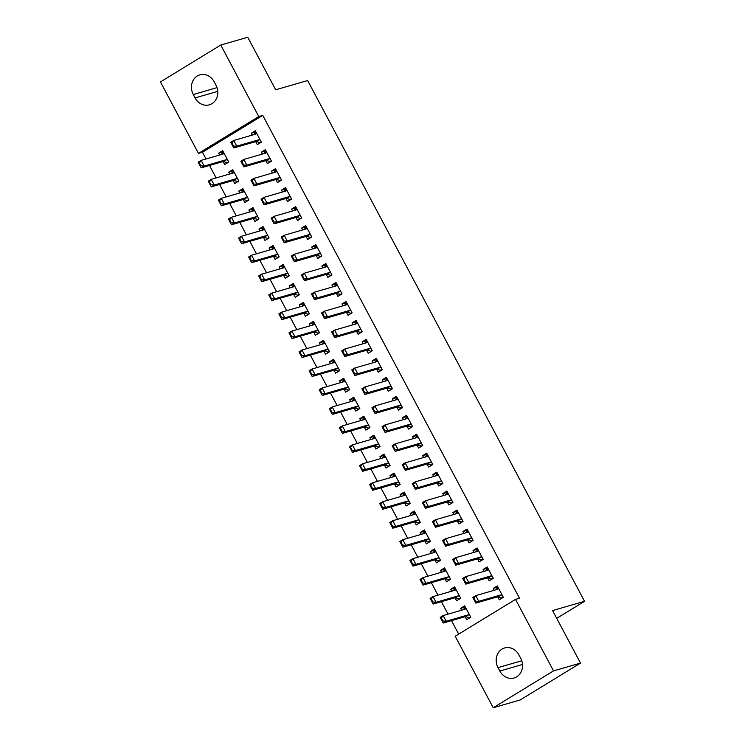 <?xml version="1.0" encoding="UTF-8"?>
<svg xmlns="http://www.w3.org/2000/svg" width="745" height="745" viewBox="0 0 745 745"><rect width="100%" height="100%" fill="white"/><g stroke="black" fill="none" stroke-linecap="round" stroke-linejoin="round"><path stroke-width="1.12" d="M202.463 152.25L198.468 153.405L160.445 81.903L220.762 45.045L247.74 37.25L275.669 89.782L307.648 80.544L584.555 601.317L552.576 610.565L580.504 663.097L520.196 699.955L493.218 707.75L455.195 636.249L515.512 599.39L519.507 598.235L262.771 115.391L202.463 152.25L206.039 158.974M209.494 165.483L216.115 177.934M219.579 184.443L226.201 196.904M229.665 203.413L236.286 215.864M239.75 222.373L246.371 234.833M249.826 241.343L256.457 253.794M259.912 260.303L266.542 272.763M269.997 279.273L276.619 291.723M280.083 298.233L286.704 310.693M290.168 317.202L296.789 329.653M300.254 336.163L306.875 348.623M310.33 355.132L316.96 367.583M320.415 374.092L327.046 386.553M330.501 393.062L337.122 405.513M340.586 412.022L347.207 424.482M350.672 430.992L357.293 443.443M360.757 449.952L367.378 462.412M370.833 468.922L377.464 481.372M380.919 487.882L387.54 500.342M391.004 506.851L397.625 519.302M401.089 525.812L407.711 538.272M411.175 544.781L417.796 557.232M421.26 563.741L427.881 576.202M431.336 582.711L437.967 595.162M441.422 601.671L448.043 614.131M451.507 620.641L458.678 634.125M556.711 618.331L584.555 601.317M233.148 180.523L234.75 183.521L238.828 181.035L232.775 169.655L228.696 172.151L229.693 174.013M265.751 160.594L267.353 163.602L271.422 161.116L265.378 149.736L261.299 152.222L262.296 154.085M253.319 218.453L254.92 221.451L258.99 218.965L252.946 207.585L248.867 210.081L249.854 211.943M285.922 198.524L287.514 201.532L291.593 199.045L285.54 187.666L281.47 190.152L282.457 192.024M273.49 256.382L275.082 259.381L279.161 256.895L273.108 245.515L269.038 248.011L270.025 249.873M306.093 236.454L307.685 239.462L311.764 236.975L305.711 225.595L301.632 228.082L302.628 229.954M293.651 294.312L295.253 297.311L299.332 294.824L293.279 283.445L289.2 285.94L290.196 287.803M326.254 274.383L327.856 277.391L331.925 274.905L325.882 263.525L321.803 266.012L322.799 267.883M313.822 332.242L315.424 335.241L319.493 332.754L313.44 321.374L309.371 323.87L310.358 325.733M346.425 312.313L348.017 315.321L352.096 312.835L346.043 301.455L341.974 303.941L342.961 305.813M333.993 370.172L335.585 373.171L339.664 370.684L333.611 359.304L329.541 361.8L330.529 363.662M366.587 350.243L368.188 353.251L372.267 350.765L366.214 339.385L362.135 341.871L363.132 343.743M354.154 408.102L355.756 411.11L359.826 408.614L353.782 397.234L349.703 399.73L350.699 401.592M386.757 388.182L388.359 391.181L392.429 388.694L386.385 377.315L382.306 379.801L383.303 381.673M374.325 446.031L375.927 449.039L379.997 446.544L373.943 435.164L369.874 437.66L370.861 439.522M406.928 426.112L408.521 429.111L412.6 426.624L406.547 415.244L402.477 417.731L403.464 419.603M394.496 483.961L396.089 486.969L400.167 484.474L394.114 473.094L390.045 475.589L391.032 477.452M427.09 464.042L428.692 467.041L432.771 464.554L426.717 453.174L422.638 455.661L423.635 457.532M414.658 521.891L416.259 524.899L420.329 522.403L414.285 511.023L410.206 513.519L411.203 515.382M447.261 501.972L448.863 504.97L452.932 502.484L446.888 491.104L442.809 493.59L443.797 495.462M434.829 559.821L436.43 562.829L440.5 560.333L434.447 548.953L430.377 551.449L431.364 553.312M467.432 539.902L469.024 542.9L473.103 540.414L467.05 529.034L462.98 531.52L463.967 533.392M454.999 597.751L456.592 600.759L460.671 598.263L454.618 586.883L450.548 589.379L451.535 591.241M487.593 577.831L489.195 580.83L493.274 578.343L487.221 566.964L483.142 569.45L484.138 571.322M497.679 596.792L499.28 599.8L503.35 597.304L497.306 585.924L493.227 588.42L494.224 590.282M465.085 616.711L466.677 619.719L470.756 617.232L464.703 605.853L460.624 608.339L461.621 610.211M477.517 558.862L479.11 561.87L483.188 559.374L477.135 547.994L473.056 550.49L474.053 552.352M444.914 578.781L446.506 581.789L450.585 579.303L444.532 567.923L440.463 570.409L441.45 572.281M457.346 520.932L458.939 523.94L463.017 521.444L456.964 510.064L452.895 512.56L453.882 514.423M424.743 540.851L426.345 543.859L430.414 541.373L424.371 529.993L420.292 532.479L421.288 534.351M437.175 483.002L438.777 486.01L442.847 483.514L436.803 472.134L432.724 474.63L433.72 476.493M404.582 502.922L406.174 505.929L410.253 503.443L404.2 492.063L400.121 494.55L401.117 496.421M417.014 445.072L418.606 448.08L422.685 445.585L416.632 434.205L412.553 436.7L413.55 438.563M384.411 464.992L386.003 468L390.082 465.513L384.029 454.133L379.959 456.62L380.946 458.492M396.843 407.142L398.435 410.15L402.514 407.655L396.461 396.275L392.392 398.771L393.379 400.633M364.24 427.062L365.842 430.07L369.911 427.583L363.867 416.204L359.788 418.69L360.785 420.562M376.672 369.213L378.274 372.221L382.343 369.725L376.299 358.345L372.221 360.841L373.217 362.703M344.078 389.132L345.671 392.14L349.75 389.654L343.696 378.274L339.618 380.76L340.614 382.623M356.51 331.283L358.103 334.291L362.182 331.795L356.129 320.415L352.05 322.911L353.046 324.773M323.907 351.202L325.5 354.21L329.579 351.724L323.526 340.344L319.456 342.83L320.443 344.693M336.34 293.353L337.941 296.361L342.011 293.865L335.958 282.485L331.888 284.981L332.875 286.844M303.737 313.272L305.338 316.28L309.408 313.794L303.364 302.414L299.285 304.901L300.282 306.763M316.169 255.423L317.77 258.431L321.84 255.935L315.796 244.556L311.717 247.051L312.714 248.914M283.575 275.343L285.167 278.351L289.246 275.864L283.193 264.484L279.114 266.971L280.111 268.833M296.007 217.493L297.6 220.501L301.678 218.006L295.625 206.626L291.546 209.121L292.543 210.984M263.404 237.413L264.997 240.421L269.075 237.934L263.022 226.555L258.953 229.041L259.94 230.903M275.836 179.564L277.438 182.572L281.508 180.076L275.454 168.696L271.385 171.192L272.372 173.054M243.233 199.483L244.835 202.491L248.904 200.005L242.861 188.625L238.782 191.111L239.778 192.974M255.665 141.634L257.267 144.632L261.337 142.146L255.293 130.766L251.214 133.262L252.21 135.124M223.072 161.553L224.664 164.561L228.743 162.065L222.69 150.695L218.611 153.181L219.607 155.044M193.281 94.503A13.838 12.125 73.9 0 1 199.874 74.845A13.838 12.125 73.9 0 1 214.141 81.754L215.957 85.172A13.838 12.125 73.9 0 1 209.373 104.831A13.838 12.125 73.9 0 1 195.097 97.921L193.281 94.503L217.018 87.649M220.762 45.045L258.776 116.546L198.468 153.405M580.504 663.097L553.526 670.891L493.218 707.75M262.771 115.391L258.776 116.546M515.512 599.39L553.526 670.891M520.69 658.291A13.838 12.125 73.9 0 1 514.106 677.959A13.838 12.125 73.9 0 1 499.83 671.04L498.014 667.632A13.838 12.125 73.9 0 1 504.607 647.964A13.838 12.125 73.9 0 1 518.883 654.874L520.69 658.291M497.911 587.069L493.227 588.42M465.308 606.989L460.624 608.339M487.826 568.1L483.142 569.45M455.223 588.019L450.548 589.379M477.741 549.13L473.056 550.49M445.137 569.059L440.463 570.409M467.655 530.17L462.98 531.52M435.052 550.089L430.377 551.449M457.57 511.2L452.895 512.56M424.976 531.129L420.292 532.479M447.494 492.24L442.809 493.59M414.89 512.16L410.206 513.519M437.408 473.271L432.724 474.63M404.805 493.199L400.121 494.55M427.323 454.31L422.638 455.661M394.72 474.23L390.045 475.589M417.237 435.341L412.553 436.7M384.634 455.269L379.959 456.62M407.152 416.381L402.477 417.731M374.549 436.3L369.874 437.66M397.066 397.411L392.392 398.771M364.473 417.34L359.788 418.69M386.99 378.451L382.306 379.801M354.387 398.37L349.703 399.73M376.905 359.481L372.221 360.841M344.302 379.41L339.618 380.76M366.819 340.521L362.135 341.871M334.216 360.44L329.541 361.8M356.734 321.551L352.05 322.911M324.131 341.48L319.456 342.83M346.649 302.591L341.974 303.941M314.045 322.51L309.371 323.87M336.563 283.622L331.888 284.981M303.969 303.55L299.285 304.901M326.487 264.661L321.803 266.012M293.884 284.581L289.2 285.94M316.401 245.692L311.717 247.051M283.798 265.62L279.114 266.971M306.316 226.731L301.632 228.082M273.713 246.651L269.038 248.011M296.231 207.762L291.546 209.121M263.628 227.691L258.953 229.041M286.145 188.802L281.47 190.152M253.542 208.721L248.867 210.081M276.06 169.832L271.385 171.192M243.466 189.761L238.782 191.111M265.984 150.872L261.299 152.222M233.381 170.791L228.696 172.151M255.898 131.902L251.214 133.262M223.295 151.831L218.611 153.181M503.21 597.034L501.553 598.049L502.67 597.723M498.163 587.554L496.636 588.792M501.264 597.499L501.553 598.049L498.163 596.754A2.16 1.015 58.6 0 0 497.818 596.754L475.832 603.105L472.805 597.415L475.738 595.628L497.725 589.267A2.16 1.015 58.6 0 0 497.846 589.221A2.16 1.015 58.6 0 0 497.977 589.09L498.573 588.317M495.872 589.807L496.561 588.895M475.487 601.01L473.978 598.17L473.485 598.468L475.003 601.317L478.765 601.317L475.832 603.105L475.003 601.317M502.251 595.236L501.106 594.957A2.16 1.015 58.6 0 0 500.752 594.957L478.765 601.317L475.738 595.628L473.978 598.17M501.124 597.462L501.553 598.049M472.805 597.415L473.485 598.468M464.033 608.721L465.569 607.473M470.076 617.642L468.95 617.968L470.607 616.953M442.4 621.237L442.884 620.939L441.375 618.089L440.882 618.387L443.228 623.034L440.202 617.344L443.145 615.547L446.162 621.237L443.228 623.034L465.215 616.674A2.16 1.015 -121.4 0 1 465.569 616.674L468.661 617.428M442.884 620.939L446.162 621.237L468.149 614.886A2.16 1.015 -121.4 0 1 468.503 614.886L469.648 615.156M468.521 617.382L468.95 617.968M465.97 608.237L465.383 609.019A2.16 1.015 -121.4 0 1 465.243 609.14A2.16 1.015 -121.4 0 1 465.122 609.196L443.145 615.547L441.375 618.089M463.967 608.814L463.269 609.727M440.882 618.387L440.202 617.344M493.125 578.064L491.467 579.079L492.594 578.753M488.087 568.584L486.55 569.832M491.179 578.539L488.087 577.794A2.16 1.015 58.6 0 0 487.733 577.785L465.746 584.145L462.719 578.455L465.653 576.658L487.64 570.307A2.16 1.015 58.6 0 0 487.761 570.251A2.16 1.015 58.6 0 0 487.9 570.13L488.487 569.348M485.787 570.838L486.485 569.925M465.401 582.05L463.893 579.2L463.399 579.508L464.917 582.348L468.679 582.348L465.746 584.145L464.917 582.348M492.166 576.267L491.02 575.997A2.16 1.015 58.6 0 0 490.666 575.997L468.679 582.348L465.653 576.658L463.893 579.2M491.039 578.493L491.467 579.079M462.719 578.455L463.399 579.508M483.039 559.104L481.382 560.119L482.509 559.793M478.001 549.624L476.465 550.862M481.093 559.57L481.382 560.119L478.001 558.825A2.16 1.015 58.6 0 0 477.647 558.825L455.661 565.176L452.643 559.486L455.577 557.698L477.554 551.337A2.16 1.015 58.6 0 0 477.675 551.291A2.16 1.015 58.6 0 0 477.815 551.16L478.402 550.387M475.701 551.877L476.4 550.965M455.325 563.08L453.807 560.24L453.323 560.538L454.832 563.378L458.594 563.388L455.661 565.176L454.832 563.378M482.089 557.307L480.935 557.027A2.16 1.015 58.6 0 0 480.581 557.027L458.594 563.388L455.577 557.698L453.807 560.24M480.953 559.532L481.382 560.119M452.643 559.486L453.323 560.538M453.947 589.751L455.484 588.513M459.991 598.682L458.864 599.008L460.522 597.993M432.314 602.267L432.808 601.969L431.29 599.129L430.806 599.427L433.143 604.065L430.126 598.375L433.059 596.587L436.086 602.277L433.143 604.065L455.13 597.714A2.16 1.015 -121.4 0 1 455.484 597.714L458.864 599.008L458.575 598.458M432.808 601.969L436.086 602.277L458.063 595.916A2.16 1.015 -121.4 0 1 458.417 595.916L459.572 596.196M458.436 598.412L458.864 599.008M455.884 589.276L455.297 590.049A2.16 1.015 -121.4 0 1 455.158 590.18A2.16 1.015 -121.4 0 1 455.037 590.226L433.059 596.587L431.29 599.129M453.882 589.854L453.183 590.766M430.806 599.427L430.126 598.375M443.862 570.791L445.398 569.543M449.906 579.712L448.788 580.038L450.436 579.023M422.229 583.307L422.722 583.009L421.204 580.159L420.72 580.457L423.067 585.104L420.04 579.414L422.974 577.617L426 583.307L423.067 585.104L445.044 578.744A2.16 1.015 -121.4 0 1 445.398 578.744L448.49 579.498M422.722 583.009L426 583.307L447.978 576.956A2.16 1.015 -121.4 0 1 448.332 576.956L449.486 577.226M448.35 579.452L448.788 580.038M445.808 570.307L445.212 571.089A2.16 1.015 -121.4 0 1 445.072 571.21A2.16 1.015 -121.4 0 1 444.961 571.266L422.974 577.617L421.204 580.159M443.797 570.884L443.098 571.797M420.72 580.457L420.04 579.414M472.954 540.134L471.296 541.149L472.423 540.823M467.916 530.654L466.379 531.902M471.008 540.609L467.916 539.864A2.16 1.015 58.6 0 0 467.562 539.855L445.585 546.215L442.558 540.525L445.491 538.728L467.478 532.377A2.16 1.015 58.6 0 0 467.59 532.321A2.16 1.015 58.6 0 0 467.73 532.2L468.326 531.418M465.616 532.908L466.314 531.995M445.24 544.12L443.722 541.27L443.238 541.578L444.746 544.418L448.518 544.418L445.585 546.215L444.746 544.418M472.004 538.337L470.849 538.067A2.16 1.015 58.6 0 0 470.495 538.067L448.518 544.418L445.491 538.728L443.722 541.27M470.868 540.563L471.296 541.149M442.558 540.525L443.238 541.578M462.869 521.174L461.22 522.189L462.338 521.863M457.83 511.694L456.294 512.933M460.931 521.64L461.22 522.189L457.83 520.895A2.16 1.015 58.6 0 0 457.486 520.895L435.499 527.246L432.472 521.556L435.406 519.768L457.393 513.407A2.16 1.015 58.6 0 0 457.505 513.361A2.16 1.015 58.6 0 0 457.644 513.231L458.24 512.458M455.53 513.948L456.229 513.035M435.154 525.15L433.637 522.31L433.152 522.608L434.661 525.448L438.433 525.458L435.499 527.246L434.661 525.448M461.919 519.377L460.764 519.097A2.16 1.015 58.6 0 0 460.419 519.097L438.433 525.458L435.406 519.768L433.637 522.31M460.783 521.602L461.22 522.189M432.472 521.556L433.152 522.608M433.786 551.822L435.313 550.583M439.82 560.752L438.703 561.078L440.36 560.063M412.143 564.337L412.637 564.039L411.119 561.199L410.635 561.497L412.981 566.135L409.955 560.445L412.888 558.657L415.915 564.347L412.981 566.135L434.968 559.784A2.16 1.015 -121.4 0 1 435.313 559.784L438.703 561.078L438.414 560.529M412.637 564.039L415.915 564.347L437.902 557.986A2.16 1.015 -121.4 0 1 438.246 557.986L439.401 558.266M438.265 560.482L438.703 561.078M435.723 551.347L435.127 552.12A2.16 1.015 -121.4 0 1 434.996 552.25A2.16 1.015 -121.4 0 1 434.875 552.296L412.888 558.657L411.119 561.199M433.711 551.924L433.013 552.837M410.635 561.497L409.955 560.445M423.7 532.861L425.227 531.613M429.735 541.783L428.617 542.109L430.275 541.093M402.067 545.377L402.551 545.079L401.043 542.23L400.549 542.528L402.896 547.175L399.869 541.485L402.803 539.687L405.829 545.377L402.896 547.175L424.883 540.814A2.16 1.015 -121.4 0 1 425.227 540.814L428.328 541.568M402.551 545.079L405.829 545.377L427.816 539.026A2.16 1.015 -121.4 0 1 428.161 539.026L429.316 539.296M428.179 541.522L428.617 542.109M425.637 532.377L425.041 533.159A2.16 1.015 -121.4 0 1 424.911 533.28A2.16 1.015 -121.4 0 1 424.79 533.336L402.803 539.687L401.043 542.23M423.626 532.954L422.937 533.867M400.549 542.528L399.869 541.485M452.792 502.204L451.135 503.22L452.252 502.894M447.745 492.724L446.218 493.972M450.846 502.679L447.745 501.934A2.16 1.015 58.6 0 0 447.4 501.925L425.414 508.286L422.387 502.596L425.321 500.798L447.307 494.447A2.16 1.015 58.6 0 0 447.428 494.391A2.16 1.015 58.6 0 0 447.559 494.27L448.155 493.488M445.445 494.978L446.143 494.065M425.069 506.19L423.56 503.341L423.067 503.639L424.585 506.488L428.347 506.488L425.414 508.286L424.585 506.488M451.833 500.407L450.678 500.137A2.16 1.015 58.6 0 0 450.334 500.137L428.347 506.488L425.321 500.798L423.56 503.341M450.697 502.633L451.135 503.22M422.387 502.596L423.067 503.639M413.615 513.892L415.142 512.653M419.659 522.822L418.532 523.148L420.189 522.133M391.982 526.408L392.466 526.11L390.957 523.269L390.464 523.567L392.811 528.205L389.784 522.515L392.717 520.727L395.744 526.408L392.811 528.205L414.797 521.854A2.16 1.015 -121.4 0 1 415.151 521.854L418.532 523.148L418.243 522.599M392.466 526.11L395.744 526.408L417.731 520.057A2.16 1.015 -121.4 0 1 418.085 520.057L419.23 520.336M418.103 522.552L418.532 523.148M415.552 513.417L414.965 514.19A2.16 1.015 -121.4 0 1 414.825 514.32A2.16 1.015 -121.4 0 1 414.704 514.367L392.717 520.727L390.957 523.269M413.55 513.994L412.851 514.907M390.464 523.567L389.784 522.515M442.707 483.244L441.049 484.259L442.176 483.933M437.66 473.764L436.132 475.003M440.761 483.71L441.049 484.259L437.66 482.965A2.16 1.015 58.6 0 0 437.315 482.965L415.328 489.316L412.302 483.626L415.235 481.838L437.222 475.478A2.16 1.015 58.6 0 0 437.343 475.431A2.16 1.015 58.6 0 0 437.473 475.301L438.069 474.528M435.369 476.018L436.058 475.105M414.984 487.221L413.475 484.38L412.981 484.678L414.499 487.519L418.262 487.528L415.328 489.316L414.499 487.519M441.748 481.447L440.602 481.168A2.16 1.015 58.6 0 0 440.248 481.168L418.262 487.528L415.235 481.838L413.475 484.38M440.621 483.663L441.049 484.259M412.302 483.626L412.981 484.678M403.529 494.931L405.066 493.684M409.573 503.853L408.446 504.179L410.104 503.164M381.896 507.447L382.381 507.149L380.872 504.3L380.378 504.598L382.725 509.245L379.699 503.555L382.641 501.757L385.659 507.447L382.725 509.245L404.712 502.884A2.16 1.015 -121.4 0 1 405.066 502.884L408.158 503.639M382.381 507.149L385.659 507.447L407.645 501.096A2.16 1.015 -121.4 0 1 407.999 501.096L409.145 501.366M408.018 503.592L408.446 504.179M405.466 494.447L404.88 495.229A2.16 1.015 -121.4 0 1 404.74 495.35A2.16 1.015 -121.4 0 1 404.619 495.406L382.641 501.757L380.872 504.3M403.464 495.025L402.766 495.937M380.378 504.598L379.699 503.555M432.622 464.275L430.964 465.29L432.091 464.964M427.583 454.795L426.047 456.042M430.675 464.75L427.583 463.995A2.16 1.015 58.6 0 0 427.23 463.995L405.243 470.356L402.216 464.666L405.15 462.869L427.136 456.517A2.16 1.015 58.6 0 0 427.257 456.462A2.16 1.015 58.6 0 0 427.397 456.34L427.984 455.558M425.283 457.048L425.982 456.136M404.898 468.26L403.39 465.411L402.896 465.709L404.414 468.558L408.176 468.558L405.243 470.356L404.414 468.558M431.662 462.477L430.517 462.207A2.16 1.015 58.6 0 0 430.163 462.207L408.176 468.558L405.15 462.869L403.39 465.411M430.536 464.703L430.964 465.29M402.216 464.666L402.896 465.709M393.444 475.962L394.98 474.723M399.488 484.893L398.361 485.209L400.018 484.203M371.811 488.478L372.304 488.18L370.787 485.34L370.302 485.638L372.649 490.275L369.622 484.585L372.556 482.797L375.582 488.478L372.649 490.275L394.627 483.924A2.16 1.015 -121.4 0 1 394.98 483.924L398.072 484.669M372.304 488.18L375.582 488.478L397.56 482.127A2.16 1.015 -121.4 0 1 397.914 482.127L399.069 482.406M397.932 484.623L398.361 485.209M395.39 475.487L394.794 476.26A2.16 1.015 -121.4 0 1 394.654 476.39A2.16 1.015 -121.4 0 1 394.533 476.437L372.556 482.797L370.787 485.34M393.379 476.064L392.68 476.977M370.302 485.638L369.622 484.585M422.536 445.314L420.878 446.329L422.005 446.004M417.498 435.834L415.961 437.073M420.59 445.78L420.878 446.329L417.498 445.035A2.16 1.015 58.6 0 0 417.144 445.035L395.157 451.386L392.14 445.696L395.074 443.908L417.051 437.548A2.16 1.015 58.6 0 0 417.172 437.501A2.16 1.015 58.6 0 0 417.312 437.371L417.898 436.598M415.198 438.088L415.896 437.175M394.822 449.291L393.304 446.451L392.82 446.749L394.329 449.589L398.1 449.598L395.157 451.386L394.329 449.589M421.586 443.517L420.431 443.238A2.16 1.015 58.6 0 0 420.078 443.238L398.1 449.598L395.074 443.908L393.304 446.451M420.45 445.733L420.878 446.329M392.14 445.696L392.82 446.749M383.358 457.002L384.895 455.754M389.402 465.923L388.285 466.249L389.933 465.234M361.725 469.518L362.219 469.22L360.701 466.37L360.217 466.668L362.564 471.315L359.537 465.625L362.47 463.828L365.497 469.518L362.564 471.315L384.541 464.954A2.16 1.015 -121.4 0 1 384.895 464.954L387.996 465.709M362.219 469.22L365.497 469.518L387.474 463.167A2.16 1.015 -121.4 0 1 387.828 463.167L388.983 463.437M387.847 465.662L388.285 466.249M385.305 456.517L384.709 457.3A2.16 1.015 -121.4 0 1 384.569 457.421A2.16 1.015 -121.4 0 1 384.457 457.477L362.47 463.828L360.701 466.37M383.293 457.095L382.595 458.007M360.217 466.668L359.537 465.625M412.451 426.345L410.793 427.36L411.92 427.034M407.413 416.865L405.876 418.113M410.504 426.82L407.413 426.065A2.16 1.015 58.6 0 0 407.059 426.065L385.081 432.426L382.055 426.736L384.988 424.939L406.975 418.588A2.16 1.015 58.6 0 0 407.087 418.532A2.16 1.015 58.6 0 0 407.226 418.411L407.822 417.628M405.112 419.118L405.811 418.206M384.737 430.331L383.219 427.481L382.734 427.779L384.243 430.629L388.015 430.629L385.081 432.426L384.243 430.629M411.501 424.548L410.346 424.278A2.16 1.015 58.6 0 0 409.992 424.278L388.015 430.629L384.988 424.939L383.219 427.481M410.365 426.773L410.793 427.36M382.055 426.736L382.734 427.779M373.282 438.032L374.81 436.794M379.317 446.963L378.199 447.279L379.857 446.274M351.64 450.548L352.134 450.25L350.625 447.41L350.131 447.708L352.478 452.345L349.452 446.655L352.385 444.867L355.412 450.548L352.478 452.345L374.465 445.994A2.16 1.015 -121.4 0 1 374.81 445.994L377.911 446.739M352.134 450.25L355.412 450.548L377.398 444.197A2.16 1.015 -121.4 0 1 377.743 444.197L378.898 444.476M377.762 446.693L378.199 447.279M375.219 437.557L374.623 438.33A2.16 1.015 -121.4 0 1 374.493 438.46A2.16 1.015 -121.4 0 1 374.372 438.507L352.385 444.867L350.625 447.41M373.208 438.135L372.509 439.047M350.131 447.708L349.452 446.655M402.375 407.385L400.717 408.4L401.834 408.074M397.327 397.904L395.791 399.143M400.428 407.85L400.717 408.4L397.327 407.105A2.16 1.015 58.6 0 0 396.983 407.105L374.996 413.456L371.969 407.766L374.903 405.978L396.889 399.618A2.16 1.015 58.6 0 0 397.01 399.571A2.16 1.015 58.6 0 0 397.141 399.441L397.737 398.668M395.027 400.158L395.725 399.246M374.651 411.361L373.133 408.521L372.649 408.819L374.158 411.659L377.929 411.668L374.996 413.456L374.158 411.659M401.415 405.587L400.261 405.308A2.16 1.015 58.6 0 0 399.916 405.308L377.929 411.668L374.903 405.978L373.133 408.521M400.279 407.804L400.717 408.4M371.969 407.766L372.649 408.819M363.197 419.072L364.724 417.824M369.231 427.993L368.114 428.319L369.771 427.304M341.564 431.588L342.048 431.29L340.54 428.44L340.046 428.738L342.393 433.385L339.366 427.695L342.3 425.898L345.326 431.588L342.393 433.385L364.38 427.025A2.16 1.015 -121.4 0 1 364.724 427.025L367.825 427.779M342.048 431.29L345.326 431.588L367.313 425.237A2.16 1.015 -121.4 0 1 367.658 425.237L368.812 425.507M367.676 427.732L368.114 428.319M365.134 418.588L364.538 419.37A2.16 1.015 -121.4 0 1 364.407 419.491A2.16 1.015 -121.4 0 1 364.286 419.547L342.3 425.898L340.54 428.44M363.122 419.165L362.433 420.078M340.046 428.738L339.366 427.695M392.289 388.415L390.631 389.43L391.749 389.104M387.242 378.935L385.714 380.183M390.343 388.89L387.242 388.136A2.16 1.015 58.6 0 0 386.897 388.136L364.91 394.496L361.884 388.806L364.817 387.009L386.804 380.658A2.16 1.015 58.6 0 0 386.925 380.602A2.16 1.015 58.6 0 0 387.055 380.481L387.651 379.699M384.951 381.189L385.64 380.276M364.566 392.401L363.057 389.551L362.564 389.849L364.082 392.699L367.844 392.699L364.91 394.496L364.082 392.699M391.33 386.618L390.175 386.348A2.16 1.015 58.6 0 0 389.831 386.348L367.844 392.699L364.817 387.009L363.057 389.551M390.194 388.843L390.631 389.43M361.884 388.806L362.564 389.849M353.111 400.102L354.648 398.864M359.155 409.033L358.028 409.35L359.686 408.344M331.478 412.618L331.963 412.32L330.454 409.48L329.961 409.778L332.307 414.416L329.281 408.726L332.214 406.938L335.241 412.618L332.307 414.416L354.294 408.064A2.16 1.015 -121.4 0 1 354.648 408.064L357.74 408.809M331.963 412.32L335.241 412.618L357.228 406.267A2.16 1.015 -121.4 0 1 357.581 406.267L358.727 406.547M357.6 408.763L358.028 409.35M355.048 399.627L354.462 400.4A2.16 1.015 -121.4 0 1 354.322 400.531A2.16 1.015 -121.4 0 1 354.201 400.577L332.214 406.938L330.454 409.48M353.046 400.205L352.348 401.117M329.961 409.778L329.281 408.726M382.204 369.455L380.546 370.47L381.673 370.144M377.156 359.975L375.629 361.213M380.257 369.92L380.546 370.47L377.156 369.175A2.16 1.015 58.6 0 0 376.812 369.175L354.825 375.527L351.798 369.837L354.732 368.049L376.719 361.688A2.16 1.015 58.6 0 0 376.84 361.642A2.16 1.015 58.6 0 0 376.979 361.511L377.566 360.738M374.865 362.228L375.554 361.316M354.48 373.431L352.972 370.591L352.478 370.889L353.996 373.729L357.758 373.739L354.825 375.527L353.996 373.729M381.244 367.658L380.099 367.378A2.16 1.015 58.6 0 0 379.745 367.378L357.758 373.739L354.732 368.049L352.972 370.591M380.118 369.874L380.546 370.47M351.798 369.837L352.478 370.889M343.026 381.142L344.562 379.894M349.07 390.063L347.943 390.389L349.601 389.374M321.393 393.658L321.877 393.36L320.369 390.51L319.884 390.808L322.222 395.446L319.205 389.765L322.138 387.968L325.155 393.658L322.222 395.446L344.209 389.095A2.16 1.015 -121.4 0 1 344.562 389.095L347.654 389.849M321.877 393.36L325.155 393.658L347.142 387.307A2.16 1.015 -121.4 0 1 347.496 387.307L348.641 387.577M347.515 389.803L347.943 390.389M344.963 380.658L344.376 381.44A2.16 1.015 -121.4 0 1 344.237 381.561A2.16 1.015 -121.4 0 1 344.115 381.617L322.138 387.968L320.369 390.51M342.961 381.235L342.262 382.148M319.884 390.808L319.205 389.765M372.118 350.485L370.461 351.5L371.587 351.174M367.08 341.005L365.544 342.253M370.172 350.96L367.08 350.206A2.16 1.015 58.6 0 0 366.726 350.206L344.739 356.566L341.713 350.876L344.656 349.079L366.633 342.728A2.16 1.015 58.6 0 0 366.754 342.672A2.16 1.015 58.6 0 0 366.894 342.551L367.481 341.769M364.78 343.259L365.478 342.346M344.395 354.471L342.886 351.621L342.393 351.919L343.911 354.769L347.673 354.769L344.739 356.566L343.911 354.769M371.159 348.688L370.014 348.418A2.16 1.015 58.6 0 0 369.66 348.418L347.673 354.769L344.656 349.079L342.886 351.621M370.032 350.914L370.461 351.5M341.713 350.876L342.393 351.919M332.94 362.172L334.477 360.934M338.984 371.103L337.858 371.42L339.515 370.414M311.308 374.688L311.801 374.39L310.283 371.55L309.799 371.848L312.146 376.486L309.119 370.796L312.053 368.999L315.079 374.688L312.146 376.486L334.123 370.135A2.16 1.015 -121.4 0 1 334.477 370.135L337.569 370.88M311.801 374.39L315.079 374.688L337.057 368.337A2.16 1.015 -121.4 0 1 337.411 368.337L338.565 368.617M337.429 370.833L337.858 371.42M334.887 361.697L334.291 362.47A2.16 1.015 -121.4 0 1 334.151 362.601A2.16 1.015 -121.4 0 1 334.039 362.647L312.053 368.999L310.283 371.55M332.875 362.275L332.177 363.188M309.799 371.848L309.119 370.796M362.033 331.525L360.375 332.54L361.502 332.214M356.995 322.045L355.458 323.283M360.086 331.991L360.375 332.54L356.995 331.246A2.16 1.015 58.6 0 0 356.641 331.246L334.654 337.597L331.637 331.907L334.57 330.119L356.548 323.758A2.16 1.015 58.6 0 0 356.669 323.712A2.16 1.015 58.6 0 0 356.808 323.581L357.395 322.808M354.695 324.298L355.393 323.386M334.319 335.501L332.801 332.661L332.317 332.959L333.825 335.799L337.597 335.809L334.654 337.597L333.825 335.799M361.083 329.728L359.928 329.448A2.16 1.015 58.6 0 0 359.574 329.448L337.597 335.809L334.57 330.119L332.801 332.661M359.947 331.944L360.375 332.54M331.637 331.907L332.317 332.959M322.855 343.212L324.392 341.964M328.899 352.134L327.781 352.46L329.43 351.444M301.222 355.728L301.716 355.43L300.198 352.581L299.714 352.879L302.06 357.516L299.034 351.836L301.967 350.038L304.994 355.728L302.06 357.516L324.038 351.165A2.16 1.015 -121.4 0 1 324.392 351.165L327.493 351.919M301.716 355.43L304.994 355.728L326.981 349.377A2.16 1.015 -121.4 0 1 327.325 349.377L328.48 349.647M327.344 351.873L327.781 352.46M324.801 342.728L324.205 343.51A2.16 1.015 -121.4 0 1 324.066 343.631A2.16 1.015 -121.4 0 1 323.954 343.687L301.967 350.038L300.198 352.581M322.79 343.305L322.091 344.218M299.714 352.879L299.034 351.836M351.947 312.555L350.299 313.571L351.417 313.245M346.909 303.075L345.373 304.323M350.001 313.03L346.909 312.276A2.16 1.015 58.6 0 0 346.555 312.276L324.578 318.637L321.551 312.947L324.485 311.149L346.472 304.798A2.16 1.015 58.6 0 0 346.583 304.742A2.16 1.015 58.6 0 0 346.723 304.621L347.319 303.839M344.609 305.329L345.308 304.416M324.233 316.541L322.715 313.692L322.231 313.99L323.74 316.839L327.511 316.839L324.578 318.637L323.74 316.839M350.997 310.758L349.843 310.488A2.16 1.015 58.6 0 0 349.489 310.488L327.511 316.839L324.485 311.149L322.715 313.692M349.861 312.984L350.299 313.571M321.551 312.947L322.231 313.99M312.779 324.243L314.306 322.995M318.813 333.173L317.696 333.49L319.354 332.484M291.137 336.759L291.63 336.461L290.122 333.62L289.628 333.918L291.975 338.556L288.948 332.866L291.882 331.069L294.908 336.759L291.975 338.556L313.962 332.205A2.16 1.015 -121.4 0 1 314.306 332.205L317.407 332.95M291.63 336.461L294.908 336.759L316.895 330.408A2.16 1.015 -121.4 0 1 317.24 330.408L318.394 330.687M317.258 332.903L317.696 333.49M314.716 323.768L314.12 324.541A2.16 1.015 -121.4 0 1 313.99 324.671A2.16 1.015 -121.4 0 1 313.869 324.718L291.882 331.069L290.122 333.62M312.704 324.345L312.006 325.258M289.628 333.918L288.948 332.866M341.871 293.595L340.214 294.61L341.331 294.284M336.824 284.115L335.287 285.354M339.925 294.061L340.214 294.61L336.824 293.316A2.16 1.015 58.6 0 0 336.479 293.316L314.492 299.667L311.466 293.977L314.399 292.189L336.386 285.829A2.16 1.015 58.6 0 0 336.507 285.782A2.16 1.015 58.6 0 0 336.638 285.652L337.234 284.879M334.524 286.369L335.222 285.456M314.148 297.572L312.63 294.731L312.146 295.029L313.654 297.87L317.426 297.87L314.492 299.667L313.654 297.87M340.912 291.798L339.757 291.519A2.16 1.015 58.6 0 0 339.413 291.519L317.426 297.87L314.399 292.189L312.63 294.731M339.776 294.014L340.214 294.61M311.466 293.977L312.146 295.029M302.694 305.282L304.221 304.035M308.728 314.204L307.611 314.53L309.268 313.515M281.061 317.798L281.545 317.5L280.036 314.651L279.543 314.949L281.889 319.586L278.863 313.906L281.796 312.108L284.823 317.798L281.889 319.586L303.876 313.235A2.16 1.015 -121.4 0 1 304.221 313.235L307.322 313.99M281.545 317.5L284.823 317.798L306.81 311.447A2.16 1.015 -121.4 0 1 307.154 311.447L308.309 311.717M307.173 313.943L307.611 314.53M304.63 304.798L304.035 305.58A2.16 1.015 -121.4 0 1 303.904 305.701A2.16 1.015 -121.4 0 1 303.783 305.757L281.796 312.108L280.036 314.651M302.619 305.376L301.93 306.288M279.543 314.949L278.863 313.906M331.786 274.626L330.128 275.641L331.246 275.315M326.738 265.146L325.211 266.393M329.839 275.101L326.738 274.346A2.16 1.015 58.6 0 0 326.394 274.346L304.407 280.707L301.38 275.017L304.314 273.219L326.301 266.868A2.16 1.015 58.6 0 0 326.422 266.812A2.16 1.015 58.6 0 0 326.552 266.691L327.148 265.909M324.447 267.399L325.137 266.487M304.062 278.611L302.554 275.762L302.06 276.06L303.578 278.909L307.34 278.909L304.407 280.707L303.578 278.909M330.827 272.828L329.672 272.558A2.16 1.015 58.6 0 0 329.327 272.558L307.34 278.909L304.314 273.219L302.554 275.762M329.69 275.054L330.128 275.641M301.38 275.017L302.06 276.06M292.608 286.313L294.145 285.065M298.652 295.244L297.525 295.56L299.183 294.554M270.975 298.829L271.459 298.531L269.951 295.69L269.457 295.988L271.804 300.626L268.777 294.936L271.711 293.139L274.737 298.829L271.804 300.626L293.791 294.275A2.16 1.015 -121.4 0 1 294.145 294.275L297.236 295.02M271.459 298.531L274.737 298.829L296.724 292.478A2.16 1.015 -121.4 0 1 297.078 292.478L298.224 292.757M297.097 294.973L297.525 295.56M294.545 285.838L293.958 286.611A2.16 1.015 -121.4 0 1 293.819 286.741A2.16 1.015 -121.4 0 1 293.698 286.788L271.711 293.139L269.951 295.69M292.543 286.415L291.844 287.328M269.457 295.988L268.777 294.936M321.7 255.665L320.043 256.671L321.17 256.354M316.653 246.185L315.126 247.424M319.754 256.131L316.662 255.386A2.16 1.015 58.6 0 0 316.308 255.386L294.322 261.737L291.295 256.047L294.228 254.259L316.215 247.899A2.16 1.015 58.6 0 0 316.336 247.852A2.16 1.015 58.6 0 0 316.476 247.722L317.063 246.949M314.362 248.439L315.051 247.526M293.977 259.642L292.468 256.801L291.975 257.099L293.493 259.94L297.255 259.94L294.322 261.737L293.493 259.94M320.741 253.868L319.596 253.589A2.16 1.015 58.6 0 0 319.242 253.589L297.255 259.94L294.228 254.259L292.468 256.801M319.614 256.084L320.043 256.671M291.295 256.047L291.975 257.099M282.523 267.353L284.059 266.105M288.566 276.274L287.44 276.6L289.097 275.585M260.89 279.869L261.374 279.571L259.865 276.721L259.381 277.019L261.719 281.657L258.701 275.976L261.635 274.179L264.652 279.869L261.719 281.657L283.705 275.305A2.16 1.015 -121.4 0 1 284.059 275.305L287.151 276.06M261.374 279.571L264.652 279.869L286.639 273.517A2.16 1.015 -121.4 0 1 286.993 273.517L288.138 273.788M287.011 276.013L287.44 276.6M284.46 266.868L283.873 267.651A2.16 1.015 -121.4 0 1 283.733 267.772A2.16 1.015 -121.4 0 1 283.612 267.828L261.635 274.179L259.865 276.721M282.457 267.446L281.759 268.358M259.381 277.019L258.701 275.976M311.615 236.696L309.957 237.711L311.084 237.385M306.577 227.216L305.04 228.464M309.669 237.171L306.577 236.416A2.16 1.015 58.6 0 0 306.223 236.416L284.236 242.777L281.21 237.087L284.152 235.29L306.13 228.939A2.16 1.015 58.6 0 0 306.251 228.883A2.16 1.015 58.6 0 0 306.391 228.762L306.977 227.979M304.277 229.469L304.975 228.557M283.892 240.682L282.383 237.832L281.889 238.13L283.407 240.98L287.17 240.98L284.236 242.777L283.407 240.98M310.656 234.899L309.51 234.628A2.16 1.015 58.6 0 0 309.156 234.628L287.17 240.98L284.152 235.29L282.383 237.832M309.529 237.124L309.957 237.711M281.21 237.087L281.889 238.13M272.437 248.383L273.974 247.135M278.481 257.314L277.354 257.63L279.012 256.625M250.804 260.899L251.298 260.601L249.78 257.761L249.296 258.059L251.642 262.696L248.616 257.006L251.549 255.209L254.576 260.899L251.642 262.696L273.62 256.345A2.16 1.015 -121.4 0 1 273.974 256.345L277.065 257.09M251.298 260.601L254.576 260.899L276.553 254.548A2.16 1.015 -121.4 0 1 276.907 254.548L278.062 254.827M276.926 257.044L277.354 257.63M274.383 247.908L273.788 248.681A2.16 1.015 -121.4 0 1 273.648 248.811A2.16 1.015 -121.4 0 1 273.536 248.858L251.549 255.209L249.78 257.761M272.372 248.476L271.674 249.398M249.296 258.059L248.616 257.006M301.529 217.736L299.872 218.741L300.999 218.425M296.491 208.255L294.955 209.494M299.583 218.201L296.491 217.456A2.16 1.015 58.6 0 0 296.137 217.456L274.151 223.807L271.133 218.117L274.067 216.329L296.044 209.969A2.16 1.015 58.6 0 0 296.165 209.922A2.16 1.015 58.6 0 0 296.305 209.792L296.892 209.019M294.191 210.509L294.89 209.596M273.815 221.712L272.298 218.872L271.813 219.17L273.322 222.01L277.093 222.01L274.151 223.807L273.322 222.01M300.58 215.938L299.425 215.659A2.16 1.015 58.6 0 0 299.071 215.659L277.093 222.01L274.067 216.329L272.298 218.872M299.443 218.155L299.872 218.741M271.133 218.117L271.813 219.17M262.352 229.423L263.888 228.175M268.396 238.344L267.278 238.67L268.926 237.655M240.719 241.939L241.212 241.641L239.694 238.791L239.21 239.089L241.557 243.727L238.53 238.037L241.464 236.249L244.49 241.939L241.557 243.727L263.534 237.376A2.16 1.015 -121.4 0 1 263.888 237.376L266.989 238.13M241.212 241.641L244.49 241.939L266.477 235.588A2.16 1.015 -121.4 0 1 266.822 235.588L267.976 235.858M266.84 238.083L267.278 238.67M264.298 228.939L263.702 229.721A2.16 1.015 -121.4 0 1 263.562 229.842A2.16 1.015 -121.4 0 1 263.451 229.898L241.464 236.249L239.694 238.791M262.287 229.516L261.588 230.429M239.21 239.089L238.53 238.037M291.444 198.766L289.796 199.781L290.913 199.455M286.406 189.286L284.869 190.534M289.498 199.241L286.406 198.487A2.16 1.015 58.6 0 0 286.052 198.487L264.075 204.847L261.048 199.157L263.981 197.36L285.968 191.009A2.16 1.015 58.6 0 0 286.08 190.953A2.16 1.015 58.6 0 0 286.22 190.832L286.816 190.05M284.106 191.54L284.804 190.627M263.73 202.752L262.212 199.902L261.728 200.2L263.236 203.05L267.008 203.05L264.075 204.847L263.236 203.05M290.494 196.969L289.339 196.699A2.16 1.015 58.6 0 0 288.986 196.699L267.008 203.05L263.981 197.36L262.212 199.902M289.358 199.194L289.796 199.781M261.048 199.157L261.728 200.2M252.276 210.453L253.803 209.205M258.31 219.384L257.193 219.701L258.85 218.695M230.633 222.969L231.127 222.671L229.618 219.831L229.125 220.129L231.472 224.767L228.445 219.077L231.378 217.279L234.405 222.969L231.472 224.767L253.458 218.415A2.16 1.015 -121.4 0 1 253.803 218.415L256.904 219.16M231.127 222.671L234.405 222.969L256.392 216.618A2.16 1.015 -121.4 0 1 256.736 216.618L257.891 216.897M256.755 219.114L257.193 219.701M254.213 209.978L253.617 210.751A2.16 1.015 -121.4 0 1 253.486 210.882A2.16 1.015 -121.4 0 1 253.365 210.928L231.378 217.279L229.618 219.831M252.201 210.546L251.503 211.468M229.125 220.129L228.445 219.077M281.368 179.806L279.71 180.811L280.828 180.495M276.321 170.326L274.793 171.564M279.422 180.271L276.321 179.526A2.16 1.015 58.6 0 0 275.976 179.526L253.989 185.877L250.963 180.188L253.896 178.4L275.883 172.039A2.16 1.015 58.6 0 0 276.004 171.993A2.16 1.015 58.6 0 0 276.134 171.862L276.73 171.089M274.02 172.579L274.719 171.667M253.645 183.782L252.127 180.942L251.642 181.24L253.151 184.08L256.923 184.08L253.989 185.877L253.151 184.08M280.409 178.008L279.254 177.729A2.16 1.015 58.6 0 0 278.909 177.729L256.923 184.08L253.896 178.4L252.127 180.942M279.273 180.225L279.71 180.811M250.963 180.188L251.642 181.24M242.19 191.484L243.717 190.245M248.225 200.414L247.107 200.74L248.765 199.725M220.557 204.009L221.042 203.711L219.533 200.861L219.039 201.159L221.386 205.797L218.359 200.107L221.293 198.319L224.32 204.009L221.386 205.797L243.373 199.446A2.16 1.015 -121.4 0 1 243.717 199.446L247.107 200.74L246.819 200.191M221.042 203.711L224.32 204.009L246.306 197.658A2.16 1.015 -121.4 0 1 246.651 197.658L247.806 197.928M246.669 200.154L247.107 200.74M244.127 191.009L243.531 191.791A2.16 1.015 -121.4 0 1 243.401 191.912A2.16 1.015 -121.4 0 1 243.28 191.968L221.293 198.319L219.533 200.861M242.116 191.586L241.427 192.499M219.039 201.159L218.359 200.107M271.282 160.836L269.625 161.851L270.742 161.525M266.235 151.356L264.708 152.604M269.336 161.311L266.235 160.557A2.16 1.015 58.6 0 0 265.89 160.557L243.904 166.908L240.877 161.227L243.811 159.43L265.797 153.079A2.16 1.015 58.6 0 0 265.918 153.023A2.16 1.015 58.6 0 0 266.049 152.902L266.645 152.12M263.944 153.61L264.633 152.697M243.559 164.822L242.051 161.972L241.557 162.27L243.075 165.12L246.837 165.12L243.904 166.908L243.075 165.12M270.323 159.039L269.169 158.769A2.16 1.015 58.6 0 0 268.824 158.769L246.837 165.12L243.811 159.43L242.051 161.972M269.187 161.265L269.625 161.851M240.877 161.227L241.557 162.27M232.105 172.523L233.641 171.275M238.149 181.454L237.022 181.771L238.679 180.765M210.472 185.039L210.956 184.741L209.447 181.901L208.954 182.199L211.301 186.837L208.274 181.147L211.208 179.349L214.234 185.039L211.301 186.837L233.287 180.486A2.16 1.015 -121.4 0 1 233.641 180.486L236.733 181.231M210.956 184.741L214.234 185.039L236.221 178.688A2.16 1.015 -121.4 0 1 236.575 178.688L237.72 178.968M236.593 181.184L237.022 181.771M234.042 172.048L233.455 172.821A2.16 1.015 -121.4 0 1 233.315 172.952A2.16 1.015 -121.4 0 1 233.194 172.998L211.208 179.349L209.447 181.901M232.04 172.617L231.341 173.538M208.954 182.199L208.274 181.147M261.197 141.876L259.539 142.882L260.666 142.565M256.15 132.396L254.622 133.634M259.251 142.342L256.159 141.597A2.16 1.015 58.6 0 0 255.805 141.597L233.818 147.948L230.792 142.258L233.725 140.46L255.712 134.109A2.16 1.015 58.6 0 0 255.833 134.063A2.16 1.015 58.6 0 0 255.973 133.932L256.559 133.159M253.859 134.649L254.557 133.737M233.474 145.852L231.965 143.012L231.472 143.31L232.989 146.15L236.752 146.15L233.818 147.948L232.989 146.15M260.238 140.079L259.092 139.799A2.16 1.015 58.6 0 0 258.738 139.799L236.752 146.15L233.725 140.46L231.965 143.012M259.111 142.295L259.539 142.882M230.792 142.258L231.472 143.31M222.019 153.554L223.556 152.315M228.063 162.484L226.936 162.81L228.594 161.795M200.386 166.079L200.871 165.781L199.362 162.931L198.878 163.23L201.215 167.867L198.198 162.177L201.131 160.389L204.149 166.079L201.215 167.867L223.202 161.516A2.16 1.015 -121.4 0 1 223.556 161.516L226.936 162.81L226.648 162.261M200.871 165.781L204.149 166.079L226.135 159.728A2.16 1.015 -121.4 0 1 226.489 159.728L227.644 159.998M226.508 162.224L226.936 162.81M223.956 153.079L223.37 153.861A2.16 1.015 -121.4 0 1 223.23 153.982A2.16 1.015 -121.4 0 1 223.109 154.038L201.131 160.389L199.362 162.931M221.954 153.656L221.256 154.569M198.878 163.23L198.198 162.177M499.83 671.04L522.487 664.493M498.014 667.632L521.751 660.768M195.097 97.921L217.754 91.374M500.752 594.957L497.818 596.754M501.106 594.957L498.163 596.754M465.569 616.674L468.503 614.886M465.215 616.674L468.149 614.886M490.666 575.997L487.733 577.785M491.02 575.997L488.087 577.794M480.581 557.027L477.647 558.825M480.935 557.027L478.001 558.825M455.484 597.714L458.417 595.916M455.13 597.714L458.063 595.916M445.398 578.744L448.332 576.956M445.044 578.744L447.978 576.956M470.495 538.067L467.562 539.855M470.849 538.067L467.916 539.864M460.419 519.097L457.486 520.895M460.764 519.097L457.83 520.895M435.313 559.784L438.246 557.986M434.968 559.784L437.902 557.986M425.227 540.814L428.161 539.026M424.883 540.814L427.816 539.026M450.334 500.137L447.4 501.925M450.678 500.137L447.745 501.934M415.151 521.854L418.085 520.057M414.797 521.854L417.731 520.057M440.248 481.168L437.315 482.965M440.602 481.168L437.66 482.965M405.066 502.884L407.999 501.096M404.712 502.884L407.645 501.096M430.163 462.207L427.23 463.995M430.517 462.207L427.583 463.995M394.98 483.924L397.914 482.127M394.627 483.924L397.56 482.127M420.078 443.238L417.144 445.035M420.431 443.238L417.498 445.035M384.895 464.954L387.828 463.167M384.541 464.954L387.474 463.167M409.992 424.278L407.059 426.065M410.346 424.278L407.413 426.065M374.81 445.994L377.743 444.197M374.465 445.994L377.398 444.197M399.916 405.308L396.983 407.105M400.261 405.308L397.327 407.105M364.724 427.025L367.658 425.237M364.38 427.025L367.313 425.237M389.831 386.348L386.897 388.136M390.175 386.348L387.242 388.136M354.648 408.064L357.581 406.267M354.294 408.064L357.228 406.267M379.745 367.378L376.812 369.175M380.099 367.378L377.156 369.175M344.562 389.095L347.496 387.307M344.209 389.095L347.142 387.307M369.66 348.418L366.726 350.206M370.014 348.418L367.08 350.206M334.477 370.135L337.411 368.337M334.123 370.135L337.057 368.337M359.574 329.448L356.641 331.246M359.928 329.448L356.995 331.246M324.392 351.165L327.325 349.377M324.038 351.165L326.981 349.377M349.489 310.488L346.555 312.276M349.843 310.488L346.909 312.276M314.306 332.205L317.24 330.408M313.962 332.205L316.895 330.408M339.413 291.519L336.479 293.316M339.757 291.519L336.824 293.316M304.221 313.235L307.154 311.447M303.876 313.235L306.81 311.447M329.327 272.558L326.394 274.346M329.672 272.558L326.738 274.346M294.145 294.275L297.078 292.478M293.791 294.275L296.724 292.478M319.242 253.589L316.308 255.386M319.596 253.589L316.662 255.386M284.059 275.305L286.993 273.517M283.705 275.305L286.639 273.517M309.156 234.628L306.223 236.416M309.51 234.628L306.577 236.416M273.974 256.345L276.907 254.548M273.62 256.345L276.553 254.548M299.071 215.659L296.137 217.456M299.425 215.659L296.491 217.456M263.888 237.376L266.822 235.588M263.534 237.376L266.477 235.588M288.986 196.699L286.052 198.487M289.339 196.699L286.406 198.487M253.803 218.415L256.736 216.618M253.458 218.415L256.392 216.618M278.909 177.729L275.976 179.526M279.254 177.729L276.321 179.526M243.717 199.446L246.651 197.658M243.373 199.446L246.306 197.658M268.824 158.769L265.89 160.557M269.169 158.769L266.235 160.557M233.641 180.486L236.575 178.688M233.287 180.486L236.221 178.688M258.738 139.799L255.805 141.597M259.092 139.799L256.159 141.597M223.556 161.516L226.489 159.728M223.202 161.516L226.135 159.728"/></g></svg>
